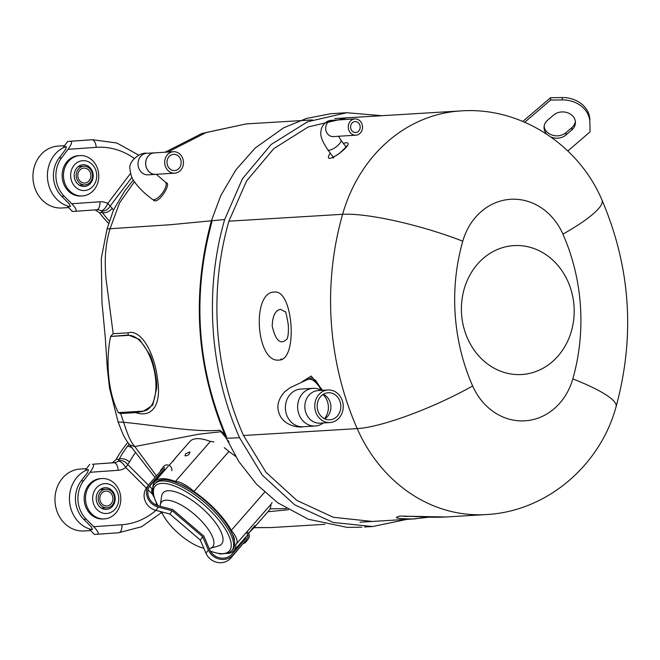 <?xml version="1.0" encoding="UTF-8"?>
<svg xmlns="http://www.w3.org/2000/svg" width="660" height="660" viewBox="0 0 660 660"><rect width="100%" height="100%" fill="white"/><g stroke="black" fill="none" stroke-linecap="round" stroke-linejoin="round"><path stroke-width="0.99" d="M64.482 145.695L58.146 146.083A31.012 27.068 86.5 0 0 33 178.67A31.012 27.068 86.5 0 0 61.891 207.991L68.582 207.587M96.706 174.685A14.957 13.051 86.5 0 0 76.296 163.144A14.957 13.051 86.5 0 0 78.061 188.983A14.957 13.051 86.5 0 0 96.706 174.685M93.159 174.933A10.873 9.496 -93.5 0 1 84.348 186.458A10.873 9.496 -93.5 0 1 74.209 176.179A10.873 9.496 -93.5 0 1 83.028 164.752A10.873 9.496 -93.5 0 1 93.159 174.933M79.901 155.578L78.573 155.653A20.221 17.655 86.5 0 0 62.18 176.905A20.221 17.655 86.5 0 0 81.023 196.02L82.343 195.946A20.221 17.655 -93.5 0 1 63.5 176.822A20.221 17.655 -93.5 0 1 79.901 155.578A20.221 17.655 -93.5 0 1 98.728 174.52A20.221 17.655 -93.5 0 1 82.343 195.946M86.493 468.658L80.165 469.037A31.012 27.068 86.5 0 0 55.019 501.633A31.012 27.068 86.5 0 0 83.911 530.953L90.601 530.549M118.726 497.648A14.957 13.051 86.5 0 0 98.315 486.106A14.957 13.051 86.5 0 0 100.072 511.945A14.957 13.051 86.5 0 0 118.726 497.648M115.178 497.896A10.873 9.496 -93.5 0 1 106.359 509.421A10.873 9.496 -93.5 0 1 96.228 499.141A10.873 9.496 -93.5 0 1 105.047 487.707A10.873 9.496 -93.5 0 1 115.178 497.896M101.921 478.533L100.592 478.615A20.221 17.655 86.5 0 0 84.2 499.867A20.221 17.655 86.5 0 0 103.034 518.983L104.362 518.9A20.221 17.655 -93.5 0 1 85.519 499.785A20.221 17.655 -93.5 0 1 101.921 478.533A20.221 17.655 -93.5 0 1 120.747 497.475A20.221 17.655 -93.5 0 1 104.362 518.9M77.839 176.022A7.474 6.526 -93.5 0 1 83.894 168.102A7.474 6.526 -93.5 0 1 90.865 175.172A7.474 6.526 -93.5 0 1 84.802 183.026A7.474 6.526 -93.5 0 1 77.839 176.022M76.213 176.137A9.347 8.159 -93.5 0 1 83.787 166.237A9.347 8.159 -93.5 0 1 92.491 174.991A9.347 8.159 -93.5 0 1 84.917 184.891A9.347 8.159 -93.5 0 1 76.213 176.137M99.858 498.985A7.474 6.526 -93.5 0 1 105.913 491.065A7.474 6.526 -93.5 0 1 112.885 498.127A7.474 6.526 -93.5 0 1 106.821 505.989A7.474 6.526 -93.5 0 1 99.858 498.985M98.233 499.1A9.347 8.159 -93.5 0 1 105.806 489.192A9.347 8.159 -93.5 0 1 114.502 497.954A9.347 8.159 -93.5 0 1 106.928 507.853A9.347 8.159 -93.5 0 1 98.233 499.1M312.328 119.914L246.196 123.915L206.299 132.478L167.838 152.056M134.417 181.731L119.551 202.917L110.187 228.368C107.63 236.593 106.07 245.281 105.509 254.43C104.915 260.568 105.493 274.164 106.045 279.04L113.182 333.721L128.024 332.822C140.935 328.721 154.754 353.067 157.633 379.888C161.906 407.723 149.969 417.673 135.704 412.607L120.681 413.523L123.601 422.293C153.128 425.015 196.069 432.671 219.714 430.213L224.408 433.867M254.075 527.62L271.351 527.554L254.009 527.695M225.085 435.443L222.733 432.935L220.671 431.772L198.635 434.214L134.83 446.539L129.673 444.914L155.042 477.518M134.83 446.539L156.461 475.901M157.484 477.279L157.996 477.964M347.069 117.81L308.352 126.893L273.851 148.574L246.568 180.956L228.896 221.191C208.832 291.043 214.079 369.031 243.507 435.501L266.062 472.37L296.868 500.428L333.308 517.275L372.281 521.449M381.843 115.706L346.78 112.72L307.642 121.737L271.161 144.466L242.434 178.769L224.664 219.532C204.146 290.293 209.624 370.54 239.539 437.737L262.243 475.093L294.673 504.826L333.176 522.456L372.57 526.54L407.014 519.346M165.99 182.548L166.749 182.869C170.527 184.816 160.446 200.978 155.075 200.904L153.037 199.807M228.286 440.674L228.971 442.06M288.412 509.718L267.943 511.747M270.047 508.868L286.514 508.588M129.665 444.906C123.379 436.928 122.075 431.615 121.547 430.79L118.115 422.012L123.601 422.293C126.629 431.079 129.838 441.416 134.846 446.556M118.33 412.624C106.664 389.664 106.235 356.342 110.641 336.451L128.452 335.379A38.668 18.662 76.8 0 1 154.58 372.108A38.668 18.662 76.8 0 1 143.038 411.13L118.33 412.624L120.673 413.515M149.812 354.626L139.507 339.421L128.378 335.024L110.641 336.451M110.896 336.08L113.182 333.721M135.704 412.607L143.08 411.411L152.732 405.182L156.676 388.261C157.542 381.859 153.244 360.484 149.515 353.958L149.506 353.95M343.357 143.385L346.236 142.692C356.779 142.816 320.009 169.422 330.198 153.021M302.115 381.727L311.198 376.06L322.608 390.316M274.378 292.066C293.312 289.212 298.171 360.624 279.023 360.055C256.179 363.223 251.229 291.786 274.378 292.066M416.048 518.768L413.176 518.974C396.734 518.768 392.42 517.803 400.216 516.079L445.731 517.003C430.106 517.811 415.288 516.343 409.249 516.326L403.986 516.392M287.084 338.984L287.05 339.042C286.654 339.207 288.981 337.441 288.288 324.736C286.547 314.779 285.5 310.456 285.137 311.767L280.5 309.292C275.22 310.39 272.464 316.041 272.233 326.263C275.748 341.014 280.698 345.254 287.075 338.992M522.184 374.484A64.573 56.364 86.5 0 0 574.018 306.091A64.573 56.364 86.5 0 0 513.406 245.636A64.573 56.364 86.5 0 0 461.571 314.028A64.573 56.364 86.5 0 0 522.184 374.484M282.034 359.238L280.78 359.081M155.232 152.823A10.791 9.421 86.5 0 0 154.399 152.831A10.791 9.421 86.5 0 0 145.645 164.167A10.791 9.421 86.5 0 0 155.702 174.372A10.791 9.421 86.5 0 0 156.536 174.273M179.132 153.483A10.75 9.38 86.5 0 0 173.431 151.718A10.75 9.38 86.5 0 0 164.719 163.012A10.75 9.38 86.5 0 0 174.727 173.176A10.75 9.38 86.5 0 0 183.175 165.272A10.75 9.38 86.5 0 0 179.132 153.483M177.895 155.686A8.118 7.087 -93.5 0 1 180.947 164.579A8.118 7.087 -93.5 0 1 174.57 170.544A8.118 7.087 -93.5 0 1 167.013 162.871A8.118 7.087 -93.5 0 1 173.588 154.349A8.118 7.087 -93.5 0 1 177.895 155.686M173.431 151.718L154.399 152.873A10.75 9.38 86.5 0 0 145.687 164.167A10.75 9.38 86.5 0 0 155.694 174.331L174.727 173.176M109.032 220.679A48.601 16.616 37.2 0 1 102.366 212.52L99.379 212.701L95.279 209.987A10.708 9.347 86.5 0 0 94.504 209.938M134.227 158.392A73.07 63.781 86.5 0 0 96.203 147.337L68.046 149.325L61.586 157.847L59.103 158.004A27.192 23.735 86.5 0 0 61.718 196.358L69.275 203.899L70.504 206.522L67.691 206.695L72.476 211.464L75.306 211.291C77.146 210.697 75.958 208.18 71.758 203.75L99.916 201.762A18.521 16.17 -93.5 0 1 107.753 203.453L112.216 208.296A40.78 13.942 -142.8 0 0 113.479 210.012M67.691 206.695L69.622 206.555M59.103 158.004L65.563 149.474L66.421 146.677L63.607 146.85L67.7 141.446L89.059 139.945A80.883 70.603 -93.5 0 1 89.669 139.904L92.482 139.73A80.883 70.603 -93.5 0 0 91.872 139.771L89.059 139.945M99.379 212.701A54.376 18.595 -142.8 0 0 108.405 223.154M68.046 149.325C71.618 144.325 72.443 141.636 70.513 141.281L67.7 141.446M61.586 157.847A27.192 23.735 86.5 0 0 64.201 196.21L71.758 203.75M112.216 208.296A7.813 4.983 -35.3 0 1 102.366 212.52L101.17 210.763A10.708 9.347 86.5 0 0 96.723 209.781A10.708 9.347 86.5 0 0 96.674 209.789M101.392 210.936A7.813 5.981 -49.4 0 0 110.129 206.11L131.917 177.358M130.507 173.44L107.753 203.453A7.813 3.366 117.8 0 1 101.17 210.763M127.71 442.439L124.674 446.44A54.376 18.917 134.9 0 0 116.193 459.385L119.188 459.203A7.813 4.942 27.3 0 1 129.517 462.066L125.763 467.519A18.521 16.17 -93.5 0 1 118.222 470.299L90.065 472.288C93.637 467.28 94.462 464.599 92.532 464.236L111.07 462.899A10.708 9.347 86.5 0 0 112.505 462.668L116.193 459.385M90.065 472.288L83.605 480.81A27.192 23.735 -93.5 0 0 86.221 519.172L93.769 526.705C97.977 531.143 99.157 533.659 97.325 534.254L94.487 534.427L89.702 529.65L92.524 529.485L91.286 526.853L83.737 519.321A27.192 23.735 -93.5 0 1 81.122 480.959L87.582 472.436L88.44 469.639L85.627 469.805L89.719 464.409M92.532 464.236L113.883 462.734A10.708 9.347 86.5 0 0 118.239 461.126L119.188 459.203A48.601 16.912 134.9 0 1 127.487 446.267L129.063 444.196M118.239 461.126A7.813 3.333 54.2 0 1 125.763 467.519L146.371 488.078M118.437 460.928A7.813 5.948 41.2 0 1 127.751 464.549L148.475 485.224M169.075 465.399A52.511 19.189 41.2 0 1 169.331 465.176L175.576 458.032A52.511 19.189 -138.8 0 0 174.628 458.931L189.832 441.54A52.511 19.189 41.2 0 1 210.358 441.457A20.394 7.45 41.2 0 1 213.873 442.035M224.293 447.678A20.394 7.45 41.2 0 1 228.871 451.489A52.511 19.189 41.2 0 1 235.636 456.415M272.002 502.433A20.394 7.45 41.2 0 1 271.31 503.918L236.338 543.939A20.394 7.45 41.2 0 1 235.892 544.343A52.511 19.189 41.2 0 1 233.929 550.671A52.511 19.189 41.2 0 1 227.609 553.492M270.864 504.421A52.511 19.189 41.2 0 1 268.9 510.65L253.704 528.041A52.511 19.189 -138.8 0 0 254.983 525.938L255.007 525.649M153.681 496.559A20.394 7.45 41.2 0 1 152.444 488.293A20.394 7.45 41.2 0 1 152.889 487.888A52.511 19.189 41.2 0 1 154.852 481.561A52.511 19.189 41.2 0 1 175.387 481.478A20.394 7.45 41.2 0 1 193.9 491.502A52.511 19.189 41.2 0 1 231.289 530.351A20.394 7.45 41.2 0 1 236.338 543.939M180.304 484.358A16.995 6.212 41.2 0 1 189.148 489.142M232.147 533.824A16.995 6.212 41.2 0 1 234.341 540.499M254.719 525.715L248.737 533.082A52.511 19.189 41.2 0 1 248.589 533.428M248.795 532.95L252.755 528.94A52.511 19.189 -138.8 0 0 253.704 528.041M185.699 453.676L184.957 455.763C187.745 455.953 189.404 454.674 189.931 451.918L185.699 453.676M174.628 458.931A52.511 19.189 -138.8 0 0 173.357 461.035L173.291 461.167M210.358 441.457L175.387 481.478M193.9 491.502L228.871 451.489M264.635 492.187L231.289 530.351M300.424 389.111L300.721 389.087A18.859 16.467 -93.5 0 0 286.325 413.902A18.859 16.467 -93.5 0 0 302.998 426.739C300.82 427.779 283.099 426.838 278.834 412.549C276.548 405.727 278.479 398.822 284.633 391.825L290.334 387.552L307.766 379.45A18.859 8.869 68.9 0 1 321.247 390.291M322.971 394.507A16.368 14.281 -93.5 0 1 324.431 418.679M321.445 390.39L320.438 389.887A18.859 16.467 86.5 0 0 312.964 388.344A18.859 16.467 86.5 0 0 297.668 408.169A18.859 16.467 86.5 0 0 315.249 425.997A18.859 16.467 86.5 0 0 319.597 425.048A18.859 16.467 86.5 0 0 322.476 423.563L323.416 422.953M328.02 389.986L318.087 390.588A16.31 14.24 86.5 0 0 304.854 407.731A16.31 14.24 86.5 0 0 320.059 423.159L329.983 422.557A16.31 14.24 86.5 0 0 342.433 401.09A16.31 14.24 86.5 0 0 328.02 389.986A16.31 14.24 86.5 0 0 314.787 407.129A16.31 14.24 86.5 0 0 329.983 422.557M323.293 394.3A13.555 11.83 -93.5 0 1 324.184 394.754A13.555 11.83 -93.5 0 1 330.883 406.156A13.555 11.83 -93.5 0 1 325.611 418.283A13.555 11.83 -93.5 0 1 324.778 418.844M325.058 393.426A13.555 11.83 86.5 0 0 317.411 408.804A13.555 11.83 86.5 0 0 329.818 419.801A13.555 11.83 86.5 0 0 340.164 401.965A13.555 11.83 86.5 0 0 328.185 392.741A13.555 11.83 86.5 0 0 325.058 393.426M321.329 390.332A18.975 8.918 -111.1 0 0 307.725 379.343A18.975 8.918 -111.1 0 0 306.867 379.797M210.177 548.353L218.716 545.845A38.89 14.206 -138.8 0 0 208.156 513.983A38.89 14.206 -138.8 0 0 161.667 495.998L160.331 504.793A33.982 12.416 41.2 0 1 200.953 520.509A33.982 12.416 41.2 0 1 210.177 548.353A33.982 12.416 41.2 0 1 209.187 548.576M232.774 549.664A50.977 18.628 -138.8 0 0 206.646 502.087A50.977 18.628 -138.8 0 0 156.007 482.567L154.968 483.763A50.977 18.628 41.2 0 1 205.606 503.283A50.977 18.628 41.2 0 1 231.734 550.852L232.774 549.664M203.825 548.237A33.982 12.416 41.2 0 1 161.601 511.855M160.248 506.303A33.982 12.416 41.2 0 1 160.331 504.793M154.968 483.763C151.338 486.758 152.097 493.762 157.245 504.776L157.525 505.552M149.647 485.991L150.769 484.473A13.596 12.647 -143.4 0 0 150.175 485.207A13.596 12.647 -143.4 0 0 158.524 505.849L172.821 509.578L203.8 536.077L209.599 549.533A13.596 12.647 36.6 0 0 232.097 554.029L245.289 538.931A3.399 3.16 36.6 0 0 246.056 532.818M149.209 486.758L163.96 469.376A3.399 3.16 -143.4 0 1 164.546 467.437M150.769 484.473L163.96 469.376M163.828 469.565A3.399 3.16 -143.4 0 1 165.363 469.54M149.086 484.399L146.677 487.649A14.957 13.918 -143.4 0 0 155.851 510.353L158.268 507.103A14.957 13.918 -143.4 0 1 149.086 484.399A14.957 13.918 -143.4 0 1 149.737 483.59L162.649 468.823A4.76 4.43 -143.4 0 1 169.117 465.415A4.76 4.43 -143.4 0 1 171.814 470.72M160.322 471.479A4.76 4.43 -143.4 0 1 161.048 469.87L163.457 466.62M169.826 514L172.243 510.749L202.711 536.811L200.302 540.062L169.826 514L155.851 510.353M158.268 507.103L172.243 510.749M200.302 540.062L205.969 553.212L208.379 549.962L202.711 536.811M208.379 549.962A14.957 13.918 36.6 0 0 233.128 554.911L246.04 540.144A4.76 4.43 36.6 0 0 246.906 531.836M205.969 553.212A14.957 13.918 36.6 0 0 230.72 558.162L233.128 554.911M230.72 558.162L246.04 540.144M243.631 543.394A4.76 4.43 36.6 0 0 246.147 541.786L248.556 538.535M245.627 538.882A3.399 3.16 36.6 0 0 245.281 537.677M589.867 122.215L590.073 131.885L589.867 122.215A27.192 22.622 0.6 0 0 562.196 99.907L550.58 100.048L524.749 122.232M550.58 100.048L550.605 97.688L562.221 97.556A27.192 22.622 -179.4 0 1 589.891 119.856M522.819 121.415L550.605 97.688M590.073 131.885L567.831 150.983M546.802 134.161A12.746 10.601 -179.4 0 1 544.038 127.462A12.746 10.601 -179.4 0 1 547.61 120.202L553.509 115.137A12.746 10.601 -179.4 0 1 567.501 112.728A12.746 10.601 -179.4 0 1 575.421 122.661A12.746 10.601 -179.4 0 1 571.849 129.921L565.95 134.995A12.746 10.601 -179.4 0 1 550.985 137.024M575.355 121.481A12.746 10.601 0.6 0 1 571.873 127.57L565.975 132.635A12.746 10.601 0.6 0 1 552.643 135.25A12.746 10.601 0.6 0 1 544.129 126.291M358.974 123.502A5.478 4.785 -93.5 0 1 359.815 129.22A5.478 4.785 -93.5 0 1 355.715 132.528A5.478 4.785 -93.5 0 1 350.608 127.347A5.478 4.785 -93.5 0 1 355.055 121.588A5.478 4.785 -93.5 0 1 358.974 123.502M360.723 121.762A8.159 7.12 -93.5 0 1 361.977 130.276A8.159 7.12 -93.5 0 1 355.88 135.201A8.159 7.12 -93.5 0 1 348.282 127.487A8.159 7.12 -93.5 0 1 354.89 118.915A8.159 7.12 -93.5 0 1 360.723 121.762M69.696 206.572A31.012 27.068 -93.5 0 1 47.503 178.084A31.012 27.068 -93.5 0 1 65.579 146.726M91.707 529.534A31.012 27.068 -93.5 0 1 69.514 501.047A31.012 27.068 -93.5 0 1 87.599 469.689M224.664 219.532L169.876 224.763L107.06 228.938L113.47 210.029L124.674 191.103L133.337 180.031M239.539 437.737L226.314 438.281C196.234 367.48 191.285 294.921 211.472 220.58L220.82 195.508L235.909 169.801L255.205 148.005L283.561 127.858L306.413 118.47L330.569 113.759L336.055 113.371M226.264 438.174L219.714 430.213M128.452 335.379A5.098 4.447 86.5 0 0 128.378 335.024A10.197 8.902 -93.5 0 1 128.024 332.822M445.756 517.003L485.958 514.569A153.442 133.947 -93.5 0 1 357.209 428.62A281.061 245.347 -93.5 0 1 342.598 214.302L228.896 221.183M462.784 241.213A189.841 165.718 86.5 0 0 472.659 385.976A62.23 54.318 86.5 0 0 525.343 420.799A62.23 54.318 86.5 0 0 572.806 378.906A189.841 165.718 86.5 0 0 562.931 234.143A62.23 54.318 86.5 0 0 510.246 199.32A62.23 54.318 86.5 0 0 462.784 241.213A91.22 16.648 -164.1 0 0 342.598 214.302A153.442 133.947 -93.5 0 1 460.787 110.93L334.843 118.552M472.659 385.976A91.22 17.366 156.2 0 1 357.209 428.62L243.507 435.501M460.787 110.93C520.311 106.549 578.63 144.738 601.994 200.079A91.22 17.366 156.2 0 1 562.931 234.143M601.994 200.079C630.605 267.267 635.299 336.121 616.093 406.642A91.22 16.648 -164.1 0 0 572.806 378.906M155.702 174.372L148.088 174.834A10.791 9.421 -93.5 0 1 138.031 164.629A10.791 9.421 -93.5 0 1 146.784 153.285L154.399 152.831M156.271 174.314L165.346 182.069A10.791 4.232 126.8 0 1 162.269 193.248A10.791 4.232 126.8 0 1 152.411 199.345L154.531 200.879M99.916 201.762A7.813 3.811 86 0 1 96.657 209.789L75.322 211.291L96.657 209.789A7.813 3.811 86 0 1 96.64 209.789L96.723 209.781M70.513 141.281L91.872 139.771A7.813 3.811 86 0 1 96.203 147.337M64.201 196.21L61.718 196.358M86.221 519.172L83.737 519.321M161.378 512.663L141.611 526.73L118.676 532.744A7.813 3.811 -94 0 0 118.676 532.744L97.342 534.254M83.605 480.81L81.122 480.959M118.222 470.299A7.813 3.811 86 0 0 113.883 462.734L111.07 462.899M152.526 494.216L148.104 489.811M93.769 526.705L121.935 524.716A73.07 63.781 86.5 0 0 155.941 510.378M149.589 486.321L152.089 488.821M135.729 452.224A40.78 14.19 -45.1 0 0 129.517 462.066M127.487 446.267A7.813 2.673 37.2 0 1 132.239 447.934M97.325 534.254L118.676 532.744A7.813 3.811 -94 0 0 121.935 524.716M252.755 528.94L252.12 528.396M160.495 511.566L162.302 513.447M210.392 551.1A49.277 18.01 -138.8 0 0 226.792 531.597A49.277 18.01 -138.8 0 0 174.157 485.867A49.277 18.01 -138.8 0 0 157.864 505.453M156.544 503.456A1.7 1.543 74.1 0 0 156.271 505.057M562.196 99.907L562.221 97.556M571.873 127.57L571.849 129.921M565.975 132.635L565.95 134.995M338.473 136.257L340.898 140.044A8.159 2.673 143.6 0 1 338.464 144.862A8.159 2.673 143.6 0 1 327.772 149.729L333.209 157.105M355.88 135.201L333.284 136.57A8.159 7.12 -93.5 0 1 325.685 128.857A8.159 7.12 -93.5 0 1 332.302 120.285C327.393 120.31 323.771 123.065 321.412 128.543C320.611 133.609 319.06 136.414 327.772 149.729M79.406 185.229L84.917 184.891M78.276 166.567L83.787 166.237M101.425 508.183L106.928 507.853M100.295 489.53L105.806 489.192M165.066 152.229L201.894 133.477L246.196 123.915M156.115 478.855L156.643 479.515M346.78 112.72L334.983 113.446M226.636 437.044C196.845 367.026 191.953 295.251 211.959 221.71M324.918 524.32L271.351 527.554M226.314 438.281L238.738 461.431L256.484 484.176L277.678 502.755L308.319 519.263L347.218 527.381L361.828 527.191M364.444 526.977L372.57 526.54M118.115 422.012L109.535 388.179L107.299 367.95L105.245 337.243L101.953 302.173L101.31 258.291L107.06 228.938M413.292 518.966L360.013 522.192M429.14 517.159L413.176 518.974M485.958 514.569C546.447 511.723 600.295 465.49 616.093 406.642M333.679 158.029L332.45 157.27C332.137 157.921 334.307 156.75 338.959 153.772C345.576 147.642 348.084 145.093 346.467 146.124L346.45 146.85M322.171 390.34L315.604 380.366L312.155 378.122L310.646 378.114M146.784 153.285C140.745 151.75 128.205 161.419 129.929 168.754C130.663 174.982 132.132 179.264 134.326 181.591C138.41 187.506 144.441 193.429 152.411 199.345M138.806 155.191L116.82 142.981L92.482 139.73M247.459 535.186L233.929 550.671M168.118 466.381L154.852 481.561M152.889 487.789L152.444 488.293M302.998 426.739L315.249 425.997M300.721 389.087L312.964 388.344M311.239 377.99L307.725 379.343M155.677 504.776L156.197 503.638M162.475 513.81L160.264 511.508M203.404 548.138L203.89 548.394M210.573 551.397L220.432 554.004L228.261 553.253L231.734 550.852M340.898 140.044L345.997 146.957M332.302 120.285L354.89 118.915"/></g></svg>

